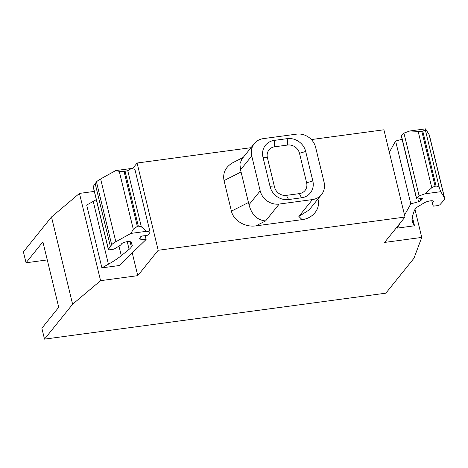 <?xml version="1.0" encoding="UTF-8"?>
<svg xmlns="http://www.w3.org/2000/svg" width="468" height="468" viewBox="0 0 468 468"><rect width="100%" height="100%" fill="white"/><g stroke="black" fill="none" stroke-linecap="round" stroke-linejoin="round"><path stroke-width="0.7" d="M312.454 199.579L298.871 216.444L309.161 209.921L321.516 194.583A16.38 14.748 -141.2 0 1 312.454 199.579L279.191 204.054A16.38 14.748 -141.2 0 1 260.185 190.85L251.737 155.949A16.38 14.748 -141.2 0 1 254.299 143.612A16.38 14.748 -141.2 0 1 263.361 138.616L296.618 134.135A16.38 14.748 -141.2 0 1 315.631 147.344L324.078 182.245A16.38 14.748 -141.2 0 1 321.516 194.583M317.953 199.005L318.065 199.473C320.551 208.769 312.928 218.386 302.076 219.644L255.85 225.869C245.092 227.518 233.444 220.498 231.414 211.138L224.026 180.601C222.61 172.809 225.617 166.795 233.058 162.56L243.161 157.441M279.191 204.054L265.608 220.925C257.236 220.171 251.702 214.777 248.994 204.744L240.552 169.843L239.891 163.864L241.95 158.95L254.299 143.612M274.277 140.388L287.229 138.645A15.912 14.327 -141.2 0 1 305.698 151.474L312.829 180.97A15.912 14.327 -141.2 0 1 301.538 197.806L288.586 199.549A15.912 14.327 -141.2 0 1 270.118 186.72L262.987 157.225A15.912 14.327 -141.2 0 1 274.277 140.388L274.657 146.788L287.615 145.045A10.237 9.214 -141.2 0 1 299.497 153.299L306.628 182.789A10.237 9.214 -141.2 0 1 299.368 193.623L286.41 195.367A10.237 9.214 -141.2 0 1 274.529 187.112L267.398 157.622A10.237 9.214 -141.2 0 1 274.657 146.788M44.507 339.13L385.854 293.173L413.952 258.272L421.75 237.422L384.573 242.43L405.013 217.047L158.19 250.281L137.756 275.658L100.579 280.665L72.61 304.229L44.507 339.13L41.868 328.22L58.728 307.283L42.898 241.839L26.038 262.782L47.274 259.921M26.038 262.782L23.4 251.872L51.503 216.976L79.466 193.407L94.314 191.412M405.013 217.047L383.9 129.794L311.343 139.563M251.023 147.683L137.083 163.022L132.491 168.726M158.19 250.281L137.083 163.022M131.449 168.468L115.684 170.592L119.276 171.358L124.055 171.504L127.764 170.68L131.449 168.468L134.883 169.328L150.082 232.151L146.648 231.291L141.342 226.822L138.598 226.132L137.329 226.372L133.298 229.314L130.882 233.415L146.648 231.291M396.981 227.015L397.25 228.109L414.513 225.781L412.337 216.772M389.68 151.644L389.2 151.708M421.75 237.422L414.987 209.459M409.769 130.993L421.586 131.473L425.4 130.139L425.535 128.87L409.769 130.993L403.937 133.105L401.433 135.732A1.872 0.526 166.4 0 0 401.333 135.977L416.532 198.801A1.872 0.526 166.4 0 0 417.836 198.994A1.872 0.526 166.4 0 0 418.041 198.964L421.054 198.45A1.872 0.526 166.4 0 1 421.258 198.42A1.872 0.526 166.4 0 1 422.563 198.613A1.872 0.526 166.4 0 1 422.464 198.859L420.673 200.737L420.159 198.602M414.513 225.781L413.016 223.207A93.588 26.454 166.4 0 1 412.173 221.124A93.588 26.454 166.4 0 1 412.425 216.485L414.168 210.963A28.074 7.938 166.4 0 1 415.642 208.699L416.883 207.388A4.68 1.322 166.4 0 1 417.573 206.868L424.066 202.931A6.552 1.854 166.4 0 1 429.133 201.07A4.68 1.322 166.4 0 1 430.396 200.848A4.68 1.322 166.4 0 1 433.666 201.334A4.68 1.322 166.4 0 1 433.269 202.077A9.36 2.644 166.4 0 0 432.467 203.562A9.36 2.644 166.4 0 0 432.485 203.621L433.31 206.136L437.065 205.704A2.34 0.661 166.4 0 0 437.2 205.686A2.34 0.661 166.4 0 0 439.978 204.651L444.255 199.906A23.394 6.611 166.4 0 0 444.6 198.11A23.394 6.611 166.4 0 0 444.36 197.537L440.733 191.693L439.423 188.095C438.849 186.732 437.744 186.083 436.088 186.147L434.836 186.246L431.783 187.721L424.967 193.816L419.135 195.928L403.937 133.105M72.61 304.229L51.503 216.976M100.579 280.665L79.466 193.407M150.082 232.151L148.45 234.667A1.872 0.526 166.4 0 1 146.156 235.574A1.872 0.526 166.4 0 1 145.963 235.597L143.144 235.866A1.872 0.526 166.4 0 0 142.945 235.89A1.872 0.526 166.4 0 0 140.657 236.796L139.487 238.592A2.808 0.796 166.4 0 0 139.429 238.844A2.808 0.796 166.4 0 0 140.301 239.189L146.098 239.505L119.17 265.549L101.901 267.871L86.703 205.048L93.226 201.392A93.588 26.454 166.4 0 0 96.297 199.614M137.756 275.658L132.251 252.895M130.882 233.415L115.824 241.769A23.394 6.611 166.4 0 0 111.665 244.688L108.418 249.292A2.34 0.661 166.4 0 0 108.365 249.497A2.34 0.661 166.4 0 0 110.003 249.742A2.34 0.661 166.4 0 0 110.138 249.719L114.022 249.122L119.592 245.753A9.36 2.644 166.4 0 0 121.411 244.062A4.68 1.322 166.4 0 1 127.202 241.669A4.68 1.322 166.4 0 1 128.367 241.57A6.552 1.854 166.4 0 1 131.303 242.348L132.268 245.279A4.68 1.322 166.4 0 1 132.28 245.308A4.68 1.322 166.4 0 1 132.175 245.723L131.362 246.975L130.081 241.663M101.901 267.871L108.424 264.215A93.588 26.454 166.4 0 0 121.3 255.68L129.109 249.339A28.074 7.938 166.4 0 0 131.362 246.975M115.684 170.592L100.626 178.946A23.394 6.611 166.4 0 0 96.466 181.865L93.22 186.469A2.34 0.661 166.4 0 0 93.167 186.673L108.365 249.497M110.354 246.314L95.156 183.491M111.665 244.688L96.466 181.865M146.098 239.505L145.168 235.673M420.673 200.737A2.808 0.796 166.4 0 1 418.585 201.726L410.816 203.861L395.618 141.038L389.335 152.264M410.816 203.861L404.533 215.087M399.853 223.452L397.25 228.109M402.123 139.248L395.618 141.038M419.135 195.928L416.631 198.555A1.872 0.526 166.4 0 0 416.532 198.801M444.6 198.11L429.402 135.287A23.394 6.611 166.4 0 0 429.162 134.714L425.535 128.87M424.967 193.816L440.733 191.693M298.871 216.444L302.076 219.644M265.608 220.925L255.85 225.869M248.549 202.463L231.414 211.138M260.185 190.85L248.994 204.744M251.737 155.949L240.552 169.843M267.398 157.622L262.987 157.225M274.529 187.112L270.118 186.72M286.41 195.367L288.586 199.549M299.368 193.623L301.538 197.806M306.628 182.789L312.829 180.97M299.497 153.299L305.698 151.474M287.615 145.045L287.229 138.645M141.342 226.822L127.764 170.68M431.783 187.721L418.199 131.572M108.424 264.215L93.226 201.392M121.3 255.68L118.983 246.115M129.109 249.339L127.249 241.663M132.175 245.723L131.514 242.986M108.418 249.292L93.22 186.469M115.824 241.769L100.626 178.946M133.298 229.314L119.276 171.358M137.329 226.372L124.055 171.504M138.329 226.173L125.079 171.387M140.301 239.189L139.973 237.849M418.585 201.726L417.924 198.982M422.464 198.859L422.364 198.444M416.631 198.555L401.433 135.732M435.105 186.217L421.849 131.432M436.088 186.147L422.815 131.286M439.423 188.095L425.4 130.139M444.36 197.537L429.162 134.714M433.269 202.077L432.97 200.854M413.016 223.207L411.969 218.889M241.16 171.926L224.026 180.601M431.783 200.743L432.467 203.562"/></g></svg>
